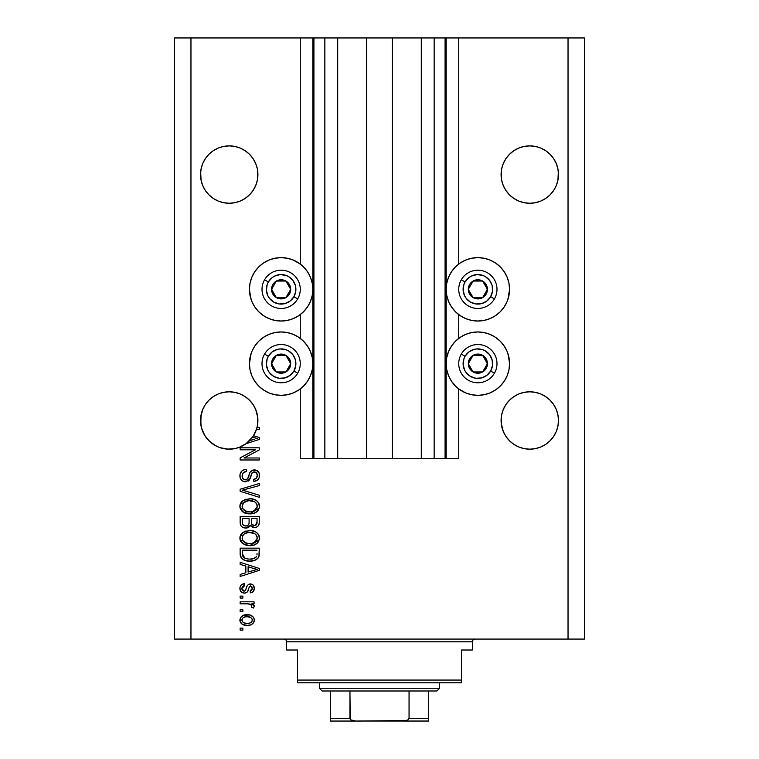 <?xml version="1.0" encoding="UTF-8"?>
<svg xmlns="http://www.w3.org/2000/svg" width="759" height="759" viewBox="0 0 759 759"><rect width="100%" height="100%" fill="white"/><g stroke="black" fill="none" stroke-linecap="round" stroke-linejoin="round"><path stroke-width="1.14" d="M313.837 458.74L300.26 458.74L300.26 388.931L300.26 458.74L312.831 458.74L312.831 37.95L300.26 37.95L300.26 264.056L300.26 37.95L190.964 37.95L190.964 639.078L568.036 639.078L568.036 37.95L446.169 37.95L446.169 458.74L445.078 458.74L445.078 37.95L392.346 37.95L392.346 458.74L366.654 458.74L366.654 37.95L313.922 37.95L313.922 458.74L312.831 458.74L312.831 37.95L313.922 37.95L313.922 458.74L324.852 458.74L324.852 37.95L324.852 458.74L337.698 458.74L337.698 37.95L337.698 458.74L366.654 458.74L366.654 37.95L392.346 37.95L392.346 458.74L421.302 458.74L421.302 37.95L421.302 458.74L434.148 458.74L434.148 37.95L434.148 458.74L445.078 458.74L313.922 458.74M300.26 338.381L300.26 314.606L300.26 338.381M313.837 37.95L190.964 37.95L190.964 639.078L174.57 639.078L174.57 37.95L174.57 639.078L584.43 639.078L568.036 639.078L568.036 37.95L584.43 37.95L584.43 639.078L584.43 37.95L458.74 37.95L458.74 264.056L458.74 37.95L445.078 37.95L445.078 458.74M445.163 37.95L446.169 37.95L446.169 458.74L458.74 458.74L458.74 388.931L458.74 458.74L445.163 458.74M458.74 338.381L458.74 314.606L458.74 338.381M445.078 37.95L313.922 37.95M218.213 148.071A28.69 28.69 0 0 0 213.26 150.728L218.241 148.062L223.62 146.43L229.218 145.88L234.816 146.43L240.195 148.062L245.157 150.718L240.195 148.062L234.816 146.43L240.195 148.062A28.69 28.69 0 0 0 234.844 146.44M240.214 148.071A28.69 28.69 0 0 1 245.176 150.728L240.195 148.062L245.157 150.718L249.502 154.286L253.07 158.631A28.69 28.69 0 0 0 253.07 158.622L255.726 163.593L257.358 168.972L255.726 163.593A28.69 28.69 0 0 0 255.717 163.583M223.582 146.44A28.69 28.69 0 0 0 218.26 148.052L213.279 150.718L208.934 154.286L205.366 158.631A28.69 28.69 0 0 0 205.357 158.64L202.71 163.593L201.078 168.972L202.71 163.593L205.366 158.631L208.934 154.286L213.279 150.718L218.241 148.062L213.279 150.718L218.241 148.062L223.62 146.43L218.241 148.062L213.279 150.718L208.934 154.286L205.366 158.631L202.71 163.593A28.69 28.69 0 0 1 202.719 163.574M518.786 148.071A28.69 28.69 0 0 0 513.824 150.728L518.805 148.062L524.184 146.43L529.782 145.88L535.38 146.43L540.759 148.062L545.721 150.718L540.759 148.062L535.38 146.43L540.759 148.062L545.74 150.728A28.69 28.69 0 0 0 540.788 148.071M524.156 146.44A28.69 28.69 0 0 0 518.824 148.052L524.184 146.43L529.782 145.88L535.38 146.43L540.759 148.062L545.721 150.718L550.066 154.286L553.634 158.631A28.69 28.69 0 0 0 553.634 158.622L556.29 163.593L557.922 168.972L556.29 163.593A28.69 28.69 0 0 0 556.281 163.583M503.283 163.574A28.69 28.69 0 0 0 503.274 163.602L505.93 158.631A28.69 28.69 0 0 0 505.921 158.64L503.274 163.593L501.642 168.972L503.274 163.593L505.93 158.631L509.498 154.286L505.93 158.631L509.498 154.286L513.843 150.718L509.498 154.286L513.843 150.718L518.805 148.062L513.843 150.718L518.805 148.062L513.843 150.718L518.805 148.062L524.184 146.43M513.909 198.469L509.498 194.854L505.93 190.509L503.274 185.547L501.642 180.168L501.234 171.762L501.092 174.57A28.69 28.69 0 0 1 529.782 145.88A28.69 28.69 0 0 1 558.472 174.57L558.33 171.762L557.922 180.168L556.29 185.547L553.634 190.509L550.066 194.854L545.721 198.422L540.759 201.078L535.38 202.71L529.782 203.26L524.184 202.71L518.805 201.078L513.843 198.422L518.805 201.078L513.843 198.422L509.498 194.854L505.93 190.509L503.274 185.547L501.642 180.168L501.092 174.57L501.642 168.972L503.274 163.593M213.345 198.469L208.934 194.854L205.366 190.509L202.71 185.547L201.078 180.168L200.67 171.762L200.528 174.57A28.69 28.69 0 0 1 229.218 145.88A28.69 28.69 0 0 1 257.908 174.57L257.766 171.762L257.358 180.168L255.726 185.547L253.07 190.509L249.502 194.854L245.157 198.422L240.195 201.078L234.816 202.71L229.218 203.26L223.62 202.71L218.241 201.078L213.279 198.422L218.241 201.078L213.279 198.422L208.934 194.854L205.366 190.509L202.71 185.547L201.078 180.168L200.528 174.57L201.078 168.972L202.71 163.593M249.512 400.211A28.69 28.69 0 0 0 249.512 400.202L253.07 404.547L255.726 409.509L257.766 417.678L257.358 426.084L255.726 431.463L253.07 436.425L249.502 440.77L245.157 444.338L240.195 446.994L234.816 448.626L229.218 449.176L223.62 448.626L218.241 446.994L213.279 444.338L208.934 440.77L205.366 436.425L202.71 431.463L201.078 426.084L200.67 417.668L200.528 420.486A28.69 28.69 0 0 1 229.218 391.796A28.69 28.69 0 0 1 257.908 420.486L257.766 417.659M218.222 393.987A28.69 28.69 0 0 0 208.924 400.202L213.288 396.625L208.934 400.202L205.366 404.547L202.71 409.509L201.078 414.888L202.71 409.509L205.366 404.547L208.934 400.202L213.288 396.625L218.241 393.978L213.279 396.634L218.241 393.978L223.62 392.346L218.241 393.978L223.62 392.346L229.218 391.796L234.816 392.346L229.218 391.796L234.816 392.346L229.218 391.796L234.816 392.346L240.195 393.978L234.816 392.346L240.195 393.978L245.157 396.634L240.195 393.978L245.157 396.634L249.502 400.202A28.69 28.69 0 0 0 240.214 393.987M240.195 393.978L245.157 396.634L249.502 400.202L253.07 404.547L255.726 409.509L257.358 414.888A28.69 28.69 0 0 0 253.06 404.519M223.592 392.356A28.69 28.69 0 0 0 218.26 393.968L223.62 392.346L229.218 391.796M205.376 404.519A28.69 28.69 0 0 0 201.078 414.888L202.71 409.509L205.366 404.547L208.934 400.202M558.33 417.678L557.922 414.888A28.69 28.69 0 0 0 553.624 404.519M553.634 404.547L556.29 409.509L557.922 414.888L556.29 409.509L557.922 414.888L556.29 409.509L553.634 404.547L556.29 409.509L553.634 404.547L550.066 400.202L553.634 404.547M524.156 392.356A28.69 28.69 0 0 0 518.814 393.978L524.184 392.346L529.782 391.796L535.38 392.346L529.782 391.796L535.38 392.346L529.782 391.796L535.38 392.346L540.769 393.987A28.69 28.69 0 0 1 550.076 400.211M545.683 396.606L550.066 400.202L545.721 396.634L540.759 393.978L545.721 396.634L540.759 393.978L535.38 392.346M505.94 404.519A28.69 28.69 0 0 0 501.642 414.888L503.274 409.509L501.642 414.888L503.274 409.509L505.93 404.547L503.274 409.509L505.93 404.547L509.488 400.202L505.93 404.547L509.498 400.202L513.843 396.634L509.498 400.202L513.843 396.634L518.805 393.978L513.843 396.634L518.805 393.978L524.184 392.346L518.805 393.978L524.184 392.346L529.782 391.796M501.234 417.678L501.092 420.486A28.69 28.69 0 0 1 529.782 391.796A28.69 28.69 0 0 1 558.472 420.486L557.922 426.084L556.29 431.463L553.634 436.425L550.066 440.77L545.721 444.338L540.759 446.994L535.38 448.626L529.782 449.176L524.184 448.626L518.805 446.994L513.843 444.338L509.498 440.77L505.93 436.425L503.274 431.463L501.234 423.294L501.642 414.888L503.274 409.509L501.642 414.888L501.234 423.294M518.786 393.987A28.69 28.69 0 0 0 509.498 400.192M508.957 295.517L507.145 301.456L504.223 306.94L500.276 311.74L495.475 315.687L489.991 318.609L484.052 320.421L477.866 321.029A31.698 31.698 0 0 1 446.169 289.331A31.698 31.698 0 0 1 477.866 257.633L484.052 258.24L489.991 260.052L495.475 262.975L500.276 266.921L504.223 271.722L507.145 277.206L508.957 283.145L509.564 289.331L507.885 299.52M465.741 392.934L460.258 390.003L455.457 386.065L451.51 381.265L448.588 375.781L446.776 369.832L446.169 363.656L446.776 357.47L448.588 351.521L451.51 346.047L455.457 341.237L460.258 337.3L465.741 334.368L471.681 332.565L477.866 331.958A31.698 31.698 0 0 1 509.564 363.656A31.698 31.698 0 0 1 477.866 395.344L471.681 394.737L465.741 392.934L458.74 388.931M293.259 260.052L298.742 262.975L303.543 266.921L307.49 271.722L310.412 277.206L312.224 283.145L312.831 289.331L312.224 295.517L310.412 301.456L307.49 306.94L303.543 311.74L298.742 315.687L293.259 318.609L287.319 320.421L281.134 321.029A31.698 31.698 0 0 1 249.436 289.331A31.698 31.698 0 0 1 281.134 257.633L287.319 258.24L293.259 260.052L300.26 264.056M250.043 357.47L251.855 351.521L254.777 346.047L258.724 341.237L263.525 337.3L269.009 334.368L274.948 332.565L281.134 331.958A31.698 31.698 0 0 1 312.831 363.656A31.698 31.698 0 0 1 281.134 395.344L274.948 394.737L269.009 392.934L263.525 390.003L258.724 386.065L254.777 381.265L251.855 375.781L250.043 369.832L249.436 363.656L251.115 353.466M545.721 150.718L550.066 154.286L553.634 158.631L556.29 163.593L557.922 168.972L558.472 174.57L557.922 180.168L556.29 185.547L553.634 190.509L550.066 194.854L545.721 198.422L540.759 201.078L535.38 202.71L529.782 203.26L524.184 202.71L518.805 201.078L524.184 202.71L518.805 201.078L513.881 198.45M245.157 150.718L249.502 154.286L253.07 158.631L255.726 163.593L257.358 168.972L257.908 174.57L257.358 180.168L255.726 185.547L253.07 190.509L249.502 194.854L245.157 198.422L240.195 201.078L234.816 202.71L229.218 203.26L223.62 202.71L218.241 201.078L223.62 202.71L218.241 201.078L213.317 198.45M253.07 404.547L255.726 409.509L253.07 404.547M257.358 414.888L257.908 420.486A28.69 28.69 0 0 1 257.054 427.44L259.274 427.44L259.274 429.433L256.476 429.433A28.69 28.69 0 0 1 253.544 435.694L259.274 437.526L259.274 439.461L246.125 443.664L239.199 447.383L235.413 448.503L227.567 449.129L219.844 447.601L216.22 446.064L209.759 441.567L204.759 435.486L201.609 428.285L200.803 424.423L201.078 414.888L202.71 409.509L200.67 417.678M550.076 194.845A28.69 28.69 0 0 1 540.759 201.078L535.38 202.71L540.759 201.078L545.721 198.422L550.066 194.854L553.634 190.509L556.29 185.547L557.922 180.168L556.29 185.547A28.69 28.69 0 0 0 557.922 180.168L556.29 185.547M234.816 146.43L240.195 148.062L234.816 146.43L229.218 145.88L223.62 146.43M249.512 194.845A28.69 28.69 0 0 1 240.195 201.078L234.816 202.71L240.195 201.078L245.157 198.422L249.502 194.854L253.07 190.509L255.726 185.547L257.358 180.168L255.726 185.547A28.69 28.69 0 0 0 257.358 180.168L255.726 185.547M557.922 414.888L558.472 420.486L557.922 426.084L556.29 431.463L553.634 436.425L550.066 440.77L545.721 444.338L540.759 446.994L535.38 448.626L529.782 449.176L524.184 448.626L518.805 446.994L513.843 444.338L509.498 440.77L505.93 436.425L503.274 431.463L501.642 426.084L501.092 420.486A28.69 28.69 0 0 0 529.782 449.176A28.69 28.69 0 0 0 558.472 420.486L558.33 423.294M240.148 449.793L255.375 449.793L240.148 449.793L240.148 447.81L259.274 447.81L259.274 449.926L244.028 457.99L259.274 457.99L259.274 459.982L240.148 459.982L240.148 457.857L255.375 449.793L240.148 457.857L240.148 459.982L259.274 459.982L259.274 457.99L244.028 457.99L259.274 449.926L259.274 447.81L240.148 447.81L240.148 449.793L240.148 447.81L259.274 447.81L259.274 449.926M245.47 481.842L242.206 480.845L240.214 478.094L239.996 474.546L241.675 471.168L243.848 469.84L246.362 469.423L246.609 471.405L243.364 472.724L242.206 475.096L242.738 478.436L245.053 479.84L247.576 478.882L250.081 472.25L252.311 470.286L256.39 470.295L259.217 473.35L259.17 477.734L257.102 480.419L253.81 481.348L253.563 479.356L256.314 478.303L257.292 475.532L256.58 472.999L253.715 471.937L251.817 473.208L249.294 480.134L245.47 481.842L250.034 478.891L252.292 472.525L254.237 471.908C256.305 472.164 257.32 473.379 257.292 475.532C257.197 477.904 255.954 479.176 253.563 479.356L253.81 481.348C257.443 481.064 259.35 479.109 259.521 475.466C259.398 472.06 257.652 470.21 254.284 469.916C251.286 470.248 249.531 471.965 249.028 475.077C248.838 477.667 247.633 479.261 245.413 479.849C243.203 479.574 242.112 478.284 242.13 475.988C242.311 473.189 243.8 471.662 246.609 471.405L246.362 469.423C242.301 469.66 240.148 471.794 239.901 475.817L239.901 475.817C240.005 479.479 241.865 481.491 245.47 481.842M245.404 490.997L259.274 495.257L259.274 497.316L240.148 491.291L240.148 489.242L259.274 483.521L259.274 485.57L242.387 490.162L259.274 495.257L259.274 497.316L259.274 495.257L242.387 490.162L259.274 485.57L259.274 483.521L240.148 489.242L240.148 491.291L240.148 489.242L259.274 483.521L259.274 485.57L244.113 489.735M239.91 506.718L240.081 504.659L241.647 501.756L245.195 499.45L251.229 498.815L256.229 500.399L258.658 502.932L259.474 507.183L257.462 511.215L253.971 513.264L248.781 513.862L244.389 512.856L240.65 509.488L239.901 506.31L242.823 511.936L249.692 513.881C255.252 514.033 258.534 511.509 259.521 506.319C258.506 501.035 255.147 498.502 249.455 498.729L242.899 500.665L239.91 505.892M239.91 538.52L240.669 534.896L242.244 532.979L245.195 531.243L251.229 530.607L256.229 532.192L258.658 534.725L259.474 538.985L257.462 543.008L253.971 545.066L248.781 545.655L244.389 544.649L240.65 541.281L239.901 538.103L242.823 543.729L249.692 545.683C255.252 545.825 258.534 543.302 259.521 538.112C258.506 532.827 255.147 530.294 249.455 530.532L242.899 532.467L239.91 537.685M240.148 564.392L245.859 566.062L240.148 564.392L240.148 562.324L259.274 568.434L259.274 570.37L240.148 576.479L240.148 574.421L245.859 572.741L245.859 566.062L245.859 572.741L240.148 574.421L240.148 576.479L259.274 570.37L259.274 568.434L240.148 562.324L240.148 564.392L240.148 562.324L259.274 568.434L259.274 570.37L240.148 576.479L240.148 574.421M242.88 630.131L240.148 630.131L240.148 628.148L242.88 628.148L242.88 630.131L242.88 628.148L240.148 628.148L240.148 630.131L240.148 628.148L242.88 628.148L242.88 630.131L240.148 630.131L242.88 630.131M287.319 394.737L281.134 395.344A31.698 31.698 0 0 1 249.436 363.656A31.698 31.698 0 0 1 281.134 331.958L287.319 332.565L293.259 334.368L298.742 337.3L303.543 341.237L307.49 346.047L310.412 351.521L312.224 357.47L312.831 363.656L312.224 369.832L310.412 375.781L307.49 381.265L303.543 386.065L298.742 390.003L293.259 392.934L287.319 394.737L281.134 395.344L274.948 394.737M251.466 374.813L250.147 370.307M250.802 298.534L249.436 289.331L250.043 283.145L251.855 277.206L254.777 271.722L258.724 266.921L263.525 262.975L269.009 260.052L274.948 258.24L281.134 257.633L287.319 258.24M250.271 282.13L251.855 277.206M508.198 354.453L509.564 363.656L508.957 369.832L507.145 375.781L504.223 381.265L500.276 386.065L495.475 390.003L489.991 392.934L484.052 394.737L477.866 395.344L471.681 394.737M508.729 370.847L507.145 375.781M471.681 258.24L477.866 257.633A31.698 31.698 0 0 1 509.564 289.331A31.698 31.698 0 0 1 477.866 321.029L471.681 320.421L465.741 318.609L460.258 315.687L455.457 311.74L451.51 306.94L448.588 301.456L446.776 295.517L446.169 289.331L446.776 283.145L448.588 277.206L451.51 271.722L455.457 266.921L460.258 262.975L465.741 260.052L471.681 258.24L477.866 257.633L484.052 258.24M507.534 278.164L508.853 282.671M247.244 625.416L242.311 624.334L240.053 621.346L240.518 617.665L243.383 615.312L249.616 614.961L252.937 616.65L254.161 618.822L254.161 621.308L252.956 623.452L250.906 624.818L247.244 625.416C251.248 625.577 253.601 623.803 254.303 620.075C253.582 616.299 251.182 614.515 247.102 614.733C243.041 614.534 240.631 616.308 239.901 620.075L239.901 620.075C240.65 623.898 243.098 625.672 247.244 625.416M242.88 611.754L240.148 611.754L240.148 609.771L242.88 609.771L242.88 611.754L242.88 609.771L240.148 609.771L240.148 611.754L240.148 609.771L242.88 609.771L242.88 611.754L240.148 611.754L242.88 611.754M248.772 603.889L240.148 603.803L240.148 601.821L254.056 601.821L254.056 603.803L251.836 603.803L254.246 605.701L253.563 608.025L251.571 607.285L251.789 605.616L251.077 604.562L247.358 603.803L250.204 604.155L251.827 605.938L251.571 607.285L253.563 608.025L254.303 606.156L251.836 603.803L254.056 603.803L254.056 601.821L240.148 601.821L240.148 603.803L240.148 601.821L254.056 601.821L254.056 603.803M242.88 598.092L240.148 598.092L240.148 596.109L242.88 596.109L242.88 598.092L242.88 596.109L240.148 596.109L240.148 598.092L240.148 596.109L242.88 596.109L242.88 598.092L240.148 598.092L242.88 598.092M244.389 593.121L242.112 592.599L240.328 590.663L239.958 587.523L241.106 585.104L244.37 583.68L244.616 585.673L242.614 586.527L241.884 588.557L242.576 590.549L244.047 591.138L245.385 590.587L246.941 586.299L248.411 584.458L251.172 584.003L253.307 585.227L254.293 588.766L252.7 592.067L250.328 592.874L250.081 590.891L251.751 590.141L252.32 588.415L251.741 586.422L250.28 585.957L249.369 586.716L247.415 591.906L244.389 593.121C246.903 592.902 248.335 591.451 248.667 588.775L249.464 586.546L250.622 585.92L252.32 588.415L250.081 590.891L250.328 592.874C252.937 592.504 254.256 590.995 254.303 588.339C254.265 585.663 252.946 584.193 250.337 583.937C247.832 584.421 246.409 586.043 246.077 588.804L245.309 590.682L244.047 591.138L241.884 588.557L244.616 585.673L244.37 583.68C241.533 584.041 240.043 585.625 239.901 588.424L239.901 588.424C240.005 591.337 241.504 592.912 244.389 593.121L245.233 593.064M240.148 553.804C240.926 558.994 244.151 561.423 249.815 561.081L245.062 560.417L241.229 557.903L240.176 554.668L240.148 548.159L259.274 548.159L259.208 555.095L258.326 557.808L255.119 560.199L249.815 561.081C253.886 561.394 256.921 559.895 258.923 556.594L259.274 548.159L240.148 548.159L240.148 553.804L240.148 548.159L259.274 548.159M240.148 522.258C240.176 525.959 242.045 527.885 245.764 528.046L242.444 527.211L240.821 525.607L240.148 516.367L259.274 516.367L259.227 523.302L258.088 526.044L256.438 527.173L253.876 527.514L250.461 525.408L248.535 527.458L245.764 528.046L250.461 525.408L254.464 527.543C257.652 527.258 259.255 525.513 259.274 522.296L259.274 516.367L240.148 516.367L240.148 522.258L240.148 516.367L259.274 516.367L259.274 522.296M190.964 37.95L174.57 37.95L190.964 37.95M269.009 392.934L263.525 390.003M258.724 386.065L254.777 381.265M298.742 390.003L293.259 392.934M274.948 258.24L281.134 257.633A31.698 31.698 0 0 1 312.831 289.331A31.698 31.698 0 0 1 281.134 321.029L274.948 320.421L269.009 318.609L263.525 315.687L258.724 311.74L254.777 306.94L251.855 301.456L250.043 295.517M254.777 271.722L258.724 266.921M263.525 262.975L269.009 260.052M484.052 394.737L477.866 395.344A31.698 31.698 0 0 1 446.169 363.656A31.698 31.698 0 0 1 477.866 331.958L484.052 332.565L489.991 334.368L495.475 337.3L500.276 341.237L504.223 346.047L507.145 351.521L508.957 357.47M504.223 381.265L500.276 386.065M495.475 390.003L489.991 392.934M489.991 260.052L495.475 262.975M500.276 266.921L504.223 271.722M460.258 262.975L465.741 260.052M240.261 618.196L240.527 617.655M241.296 616.65L242.263 615.862M244.616 614.961L245.84 614.79M250.584 615.217L251.21 615.454M254.293 619.761L254.293 620.388M254.265 620.72L254.161 621.289M254.151 621.327L253.952 621.944M253.686 622.484L252.975 623.424M251.504 624.543L250.897 624.818M249.72 625.169L247.87 625.407M244.075 625.055L243.468 624.866M243.487 624.875L242.956 624.666M242.32 624.334L241.324 623.556M240.603 622.646L241.305 623.537M240.186 621.801L239.929 620.71M239.91 620.397L239.91 619.761M251.846 618.519L250.461 617.342L247.111 616.725C249.872 616.488 251.608 617.589 252.32 620.027C251.646 622.522 249.91 623.661 247.111 623.433L249.948 623.016M243.753 622.807L247.111 623.433C244.351 623.661 242.614 622.56 241.884 620.122L243.032 622.342M243.715 617.361L245.375 616.849L242.994 617.845L241.884 620.122C242.557 617.617 244.303 616.488 247.111 616.725L244.882 616.944M244.863 616.953L245.375 616.849L244.863 616.953M252.187 620.9L252.14 619.05M249.692 623.101L251.125 622.371M250.498 622.778L252.035 621.289L252.292 619.6M251.362 622.171L252.035 621.289M243.705 617.371L243.089 617.769M253.838 604.989L254.246 605.701M253.563 608.025L251.571 607.285L251.789 605.616L251.571 607.285M251.324 604.781L249.502 604.003M249.483 603.993L248.829 603.898M240.148 603.803L247.358 603.803M242.614 584.136L241.656 584.648M241.106 585.104L242.13 584.364M242.633 584.126L243.478 583.861M244.37 583.68L244.616 585.673L243.554 585.92M243.544 585.929L242.633 586.498M242.055 587.438L241.922 589.098M243.411 591.052L241.96 589.326M244.047 591.138L244.721 591.043M245.574 590.236L245.925 589.297M245.925 589.288L246.077 588.813M246.324 587.988L246.542 587.333M246.618 587.124L246.893 586.422M248.212 584.601L249.578 584.003M249.958 583.946L248.857 584.221M251.988 584.24L252.69 584.648M253.032 584.933L253.648 585.692M254.075 590.028L253.772 590.768M253.307 591.479L252.709 592.058M251.95 592.475L251.172 592.722M250.755 592.807L250.081 590.891L250.982 590.673M251.76 590.132L252.197 589.354M252.216 589.288L252.301 587.988M251.741 586.422L250.28 585.957L248.971 587.808M248.895 588.035L249.341 586.773M248.421 589.582L247.975 590.834M240.631 591.242L243.022 592.959M241.656 592.314L241.087 591.811M240.328 590.663L239.958 589.354M248.867 588.13L249.075 587.485M248.411 584.458L246.941 586.299M241.922 589.126L241.884 588.557L241.922 589.126M253.354 570.493L248.098 572.087L257.282 569.402L253.354 570.493L257.282 569.402L253.658 568.51L257.282 569.402L256.153 569.686M248.098 566.707L253.658 568.51L248.098 566.707L248.098 572.087L248.098 566.707M259.208 555.085L259.274 553.558M259.189 555.256L259.104 555.844M258.923 556.594L258.667 557.22M258.316 557.818L257.443 558.795M256.314 559.611L253.383 560.73M252.538 560.892L251.163 561.034M248.81 561.053L248.155 561.015M247.406 560.939L248.098 561.005M245.034 560.408L244.417 560.18M241.229 557.903L240.508 556.423M240.489 556.356L240.28 555.503M240.261 555.398L240.157 554.241M244.967 560.379L246.39 560.768M256.969 554.876L257.035 553.51M256.134 557.04L256.656 556.214C255.005 558.406 252.728 559.364 249.844 559.089L253.696 558.586L256.134 557.04L253.221 558.728M246.884 558.823L247.614 558.947M244.825 558.188L242.387 553.558L242.491 555.047L242.387 550.152L257.035 550.152L242.387 550.152L242.387 553.558M242.529 555.294L242.747 556.081M242.918 556.47L244.17 557.827M243.971 557.685L246.305 558.69M245.185 531.253L245.992 530.987M250.337 530.55L249.455 530.532M251.248 530.607L252.946 530.864M256.305 532.239L257.937 533.71M259.512 537.676L259.512 538.548M259.312 539.829L249.692 545.683M247.889 545.588L244.389 544.649M241.656 542.694L240.65 541.29M240.631 541.252L240.081 539.772M240.072 539.706L239.958 539.07M239.958 537.154L240.072 536.499M240.091 536.433L240.66 534.915M240.688 534.877L242.244 532.979M247.88 545.579L248.781 545.655M256.305 543.937L256.874 543.539M257.396 543.083L258.667 541.442M259.312 536.366L259.037 535.522M256.229 532.192L254.663 531.385M256.371 540.996L257.292 538.131L256.229 534.962L254.692 533.624L249.426 532.514C253.838 532.211 256.466 534.08 257.292 538.131L254.075 542.865L255.366 542.078L250.859 543.653M242.804 540.626L245.309 542.865L249.749 543.691C245.47 543.909 242.937 542.04 242.13 538.084L242.804 540.626L247.111 543.453L245.603 542.998M242.491 536.215L242.13 538.084C242.88 534.251 245.309 532.391 249.426 532.514L247.358 532.685M243.231 534.972L244.521 533.776L248.146 532.571L245.29 533.34M256.618 535.531L256.229 534.962M242.292 539.402L242.5 540.019M243.544 534.611L242.292 536.812M259.265 522.828L259.056 524.26M258.677 525.247L258.098 526.034M258.051 526.082L256.457 527.163M256.419 527.173L255.479 527.458M254.464 527.543L254.967 527.524M253.354 527.429L251.703 526.727M250.119 526.063L249.692 526.604M247.738 527.771L246.476 528.017M244.616 527.96L245.185 528.027M244.607 527.96L243.497 527.695M243.316 527.628L241.542 526.537M241.514 526.509L240.831 525.626M240.205 523.397L240.157 522.837M241.533 526.518L242.444 527.211M250.461 525.408L250.802 525.892M249.094 522.021L249.094 522.021C249.256 524.497 248.146 525.845 245.745 526.053C248.146 525.845 249.256 524.497 249.094 522.021L249.094 518.359L249.094 522.021M249.037 523.15L249.085 522.401M243.648 525.522L245.745 526.053L242.88 524.735M256.978 523.027L257.035 521.604C257.339 523.985 256.381 525.294 254.151 525.56L256.153 524.934L256.94 523.387M253.288 525.475L254.151 525.56L251.504 523.824L251.324 518.359L257.035 518.359L257.035 521.604L257.035 518.359L251.324 518.359L251.504 523.824L253.164 525.446M255.479 525.332L257.035 521.604M242.387 518.359L249.094 518.359L242.387 518.359L242.624 524.222L242.387 518.359M242.719 524.45L243.876 525.655L246.125 526.044L247.889 525.437L248.914 523.89M242.453 523.53L242.624 524.222M251.324 521.86L251.352 522.847M251.884 524.583L253.724 525.541M254.151 525.56L254.863 525.503M245.185 499.46L245.992 499.185M251.276 498.815L252.946 499.071M256.305 500.447L257.937 501.908M259.512 505.874L259.512 506.756M259.312 508.037L249.692 513.881M247.889 513.786L246.115 513.464M244.389 512.856L244.939 513.093M241.656 510.902L240.081 507.97M240.072 507.913L239.958 507.278M239.958 505.361L240.072 504.707M240.091 504.64L240.66 503.113M240.688 503.075L242.244 501.187M247.88 513.786L248.781 513.862M256.305 512.145L256.874 511.737M257.396 511.281L258.667 509.64M259.312 504.564L259.037 503.729M256.229 500.399L254.663 499.593M256.39 509.175L257.292 506.338L256.229 503.17L254.692 501.832L249.426 500.722C253.838 500.409 256.466 502.287 257.292 506.338L254.075 511.063L255.366 510.285L250.859 511.851M242.804 508.824L245.309 511.073L249.749 511.898C245.47 512.116 242.937 510.247 242.13 506.291L242.804 508.824L247.111 511.651L245.603 511.205M245.29 501.538L248.146 500.779L243.544 502.809L242.13 506.291C242.88 502.449 245.309 500.598 249.426 500.722L247.358 500.883M256.618 503.739L256.229 503.17M242.292 507.6L242.5 508.217M243.677 489.849L242.387 490.162M240.148 491.291L259.274 497.316L240.148 491.291M239.996 474.527L240.309 473.293M241.685 471.159L242.482 470.523M243.136 470.144L244.445 469.669M245.717 469.46L246.362 469.423L246.609 471.405L245.726 471.529M244.853 471.766L243.364 472.724M244.009 472.174L243.383 472.705M242.833 473.417L242.444 474.204M242.434 474.233L242.159 475.532M242.149 475.542L242.178 476.699M242.197 476.861L242.425 477.791M244.018 479.574L244.702 479.792M245.053 479.84L245.821 479.83M246.229 479.754L246.969 479.432M247.785 478.606L248.572 476.652M251.447 470.76L252.292 470.295M252.652 470.163L253.288 470.001M256.371 470.286L257.443 470.884M258.781 472.383L259.142 473.123M259.217 473.341L259.445 474.384M259.521 475.466L259.502 474.935M259.17 477.734L257.994 479.697M253.81 481.348L253.563 479.356L254.322 479.252M255.195 479.005L256.305 478.303M256.846 477.582L257.254 474.868M257.14 474.204L256.978 473.701M255.536 472.174L253.193 472.041M252.719 472.231L252.026 472.848M251.485 473.977L251.324 474.47M251.276 474.603L251.485 473.967M250.859 476.244L250.593 477.24M249.275 480.162L248.259 481.073M244.322 481.737L243.241 481.405M242.216 480.845L241.409 480.162M241.334 480.086L240.489 478.815M240.072 477.553L239.977 477.041M243.848 469.84L243.165 470.125M241.011 471.946L240.612 472.601M250.593 477.25L251.02 475.57M253.202 472.032L253.715 471.937M257.5 470.931L256.39 470.295M255.356 470.001L254.815 469.935M249.313 474.109L249.17 474.593M259.274 457.99L259.274 459.982L240.148 459.982L240.148 457.857M259.274 437.526L259.274 439.461L259.274 437.526L253.544 435.694A28.69 28.69 0 0 1 252.51 437.231L257.282 438.493L256.153 438.778M254.189 439.328L249.531 440.742A28.69 28.69 0 0 1 246.125 443.664L259.274 439.461M255.46 438.114L252.51 437.231A28.69 28.69 0 0 1 249.531 440.742L253.354 439.584M259.274 427.44L257.054 427.44A28.69 28.69 0 0 1 256.476 429.433L259.274 429.433L259.274 427.44L259.274 429.433M244.559 623.111L247.548 623.424M247.965 616.754L246.239 616.754M242.396 618.49L242.017 619.268M241.912 619.695L241.922 620.558M248.06 559.004L249.246 559.079M249.844 559.089L250.821 559.07M253.696 558.586L254.597 558.207M254.939 558.017L255.422 557.694M257.235 538.881L257.244 537.448M257.121 536.784L256.912 536.139M250.783 532.562L248.146 532.571M242.776 535.636L242.491 536.205M242.13 538.084L242.178 538.748M248.421 543.634L250.299 543.681M242.387 522.296L242.425 523.274M257.235 507.088L257.244 505.655M257.121 504.991L256.912 504.337M250.783 500.769L248.146 500.779M242.776 503.834L242.292 505.02M242.13 506.291L242.178 506.955M248.421 511.841L250.299 511.889M256.096 438.787L257.282 438.493L256.371 438.322M235.347 448.512L234.816 448.626A28.69 28.69 0 0 0 234.835 448.616L240.186 446.994A28.69 28.69 0 0 0 246.087 443.692L253.07 436.425L256.476 429.433A28.69 28.69 0 0 1 200.528 420.486L200.67 423.294M557.922 168.972L558.33 171.762M535.38 146.43L540.759 148.062M501.234 171.762L501.642 168.972M257.766 177.378L257.908 174.57A28.69 28.69 0 0 1 229.218 203.26A28.69 28.69 0 0 1 200.528 174.57L200.67 177.378M257.358 168.972L257.766 171.762M200.67 171.762L201.078 168.972M201.078 426.084A28.69 28.69 0 0 0 201.078 426.093L202.71 431.454A28.69 28.69 0 0 0 202.719 431.482M208.915 440.761L208.915 440.761A28.69 28.69 0 0 0 209.74 441.548M212.852 444.053A28.69 28.69 0 0 0 218.241 446.994L219.806 447.582M216.087 445.988L213.279 444.338M257.358 426.084L257.358 426.093A28.69 28.69 0 0 0 257.358 426.084L256.637 428.939M257.766 423.294L257.908 420.752M257.908 420.486A28.69 28.69 0 0 1 256.476 429.433M240.195 446.994L245.982 443.768M219.892 447.62L223.582 448.616M509.479 440.761A28.69 28.69 0 0 0 518.805 446.994L513.843 444.338L518.805 446.994L513.843 444.338L518.805 446.994L524.184 448.626A28.69 28.69 0 0 0 524.184 448.626M535.38 448.626A28.69 28.69 0 0 0 535.399 448.616L540.759 446.994L545.721 444.338L540.759 446.994L545.721 444.338L550.066 440.77L553.634 436.425L556.29 431.463L557.922 426.084A28.69 28.69 0 0 0 557.922 426.084M501.642 426.084A28.69 28.69 0 0 0 501.642 426.093L503.274 431.463A28.69 28.69 0 0 0 503.283 431.482M540.759 446.994A28.69 28.69 0 0 0 550.085 440.761M218.241 446.994L216.353 446.131M209.778 441.586A28.69 28.69 0 0 0 212.814 444.024M246.125 443.664A28.69 28.69 0 0 0 249.521 440.761M202.719 185.576A28.69 28.69 0 0 0 205.347 190.49L202.71 185.547L201.078 180.168L202.71 185.547L205.366 190.509A28.69 28.69 0 0 0 205.376 190.537M501.234 177.378L501.092 174.57A28.69 28.69 0 0 0 529.782 203.26A28.69 28.69 0 0 0 558.472 174.57L558.33 177.378M505.93 190.509L503.274 185.547L501.642 180.168L503.274 185.547L505.93 190.509M501.642 180.168A28.69 28.69 0 0 0 503.274 185.538M503.283 185.557A28.69 28.69 0 0 0 505.94 190.537M509.488 194.854A28.69 28.69 0 0 0 524.184 202.71M553.624 190.537A28.69 28.69 0 0 0 553.624 190.528A28.69 28.69 0 0 0 556.281 185.576M201.078 180.168A28.69 28.69 0 0 0 202.7 185.528M208.924 194.854A28.69 28.69 0 0 0 223.62 202.71M253.06 190.537A28.69 28.69 0 0 0 255.717 185.557M289.502 291.399L290.697 289.331A9.563 9.563 0 0 1 289.416 294.113L288.306 293.467L289.502 291.399L288.306 293.467L289.416 294.113L290.374 291.807L290.374 286.855L287.898 282.566L285.915 281.048L283.61 280.09L278.657 280.09L274.369 282.566L272.851 284.549L271.893 286.855L271.893 291.807L274.369 296.095L276.352 297.613L278.657 298.572L283.61 298.572L287.898 296.095L289.416 294.113A9.563 9.563 0 0 1 271.57 289.331A9.563 9.563 0 0 1 285.915 281.048L276.352 281.048L273.98 285.156L271.57 289.331L276.352 297.613L285.915 297.613L288.306 293.467L285.915 297.613L276.352 297.613L271.57 289.331L273.98 285.156L276.352 281.048L285.915 281.048A9.563 9.563 0 0 1 290.697 289.331L285.915 281.048L290.697 289.331L289.502 291.399M268.354 281.95A14.753 14.753 0 0 1 288.515 276.551A14.753 14.753 0 0 1 293.913 296.712L297.699 298.894A19.127 19.127 0 0 0 290.697 272.766A19.127 19.127 0 0 0 264.568 279.767L268.354 281.95L272.149 277.623L274.606 276.096L280.166 274.606L285.877 275.356L288.515 276.551L292.841 280.346L295.384 285.507L295.763 291.257L293.913 296.712L290.118 301.038L284.957 303.581L279.208 303.961L273.752 302.11L269.426 298.315L267.899 295.858L266.409 290.299L267.159 284.587L268.354 281.95L264.568 279.767A19.127 19.127 0 0 1 290.697 272.766A19.127 19.127 0 0 1 297.699 298.894A19.127 19.127 0 0 1 271.57 305.896A19.127 19.127 0 0 1 264.568 279.767A19.127 19.127 0 0 0 271.57 305.896A19.127 19.127 0 0 0 297.699 298.894L293.913 296.712A14.753 14.753 0 0 1 273.752 302.11A14.753 14.753 0 0 1 268.354 281.95M486.234 291.399L487.43 289.331A9.563 9.563 0 0 1 486.149 294.113L485.039 293.467L486.234 291.399L485.039 293.467L486.149 294.113L487.107 291.807L487.107 286.855L484.631 282.566L482.648 281.048L480.343 280.09L475.39 280.09L471.102 282.566L469.584 284.549L468.626 286.855L468.626 291.807L471.102 296.095L473.085 297.613L475.39 298.572L480.343 298.572L484.631 296.095L486.149 294.113A9.563 9.563 0 0 1 468.303 289.331A9.563 9.563 0 0 1 482.648 281.048L473.085 281.048L470.713 285.156L468.303 289.331L473.085 297.613L482.648 297.613L485.039 293.467L482.648 297.613L473.085 297.613L468.303 289.331L470.713 285.156L473.085 281.048L482.648 281.048A9.563 9.563 0 0 1 487.43 289.331L482.648 281.048L487.43 289.331L486.234 291.399M465.087 281.95A14.753 14.753 0 0 1 485.248 276.551A14.753 14.753 0 0 1 490.646 296.712L494.432 298.894A19.127 19.127 0 0 0 487.43 272.766A19.127 19.127 0 0 0 461.301 279.767L465.087 281.95L468.882 277.623L471.339 276.096L476.899 274.606L482.61 275.356L485.248 276.551L489.574 280.346L492.117 285.507L492.496 291.257L490.646 296.712L486.851 301.038L481.69 303.581L475.94 303.961L470.485 302.11L466.159 298.315L464.631 295.858L463.142 290.299L463.891 284.587L465.087 281.95L461.301 279.767A19.127 19.127 0 0 1 487.43 272.766A19.127 19.127 0 0 1 494.432 298.894A19.127 19.127 0 0 1 468.303 305.896A19.127 19.127 0 0 1 461.301 279.767A19.127 19.127 0 0 0 468.303 305.896A19.127 19.127 0 0 0 494.432 298.894L490.646 296.712A14.753 14.753 0 0 1 470.485 302.11A14.753 14.753 0 0 1 465.087 281.95M486.234 365.724L487.43 363.656A9.563 9.563 0 0 1 486.149 368.438L485.039 367.792L486.234 365.724L485.039 367.792L486.149 368.438L487.107 366.123L487.107 361.18L484.631 356.891L482.648 355.373L480.343 354.415L475.39 354.415L471.102 356.891L469.584 358.874L468.626 361.18L468.626 366.123L469.584 368.438L473.085 371.938L477.866 373.219L480.343 372.887L482.648 371.938L486.149 368.438A9.563 9.563 0 0 1 468.303 363.656A9.563 9.563 0 0 1 482.648 355.373L473.085 355.373L470.713 359.481L468.303 363.656L473.085 371.938L482.648 371.938L485.039 367.792L482.648 371.938L473.085 371.938L468.303 363.656L470.713 359.481L473.085 355.373L482.648 355.373A9.563 9.563 0 0 1 487.43 363.656L482.648 355.373L487.43 363.656L486.234 365.724M465.087 356.275A14.753 14.753 0 0 1 485.248 350.876A14.753 14.753 0 0 1 490.646 371.028L494.432 373.219A19.127 19.127 0 0 0 487.43 347.091A19.127 19.127 0 0 0 461.301 354.092L465.087 356.275L468.882 351.948L474.043 349.396L476.899 348.931L482.61 349.681L485.248 350.876L489.574 354.671L492.117 359.832L492.496 365.582L490.646 371.028L486.851 375.354L481.69 377.906L475.94 378.276L470.485 376.426L466.159 372.631L464.631 370.174L463.142 364.614L463.891 358.912L465.087 356.275L461.301 354.092A19.127 19.127 0 0 1 487.43 347.091A19.127 19.127 0 0 1 494.432 373.219A19.127 19.127 0 0 1 468.303 380.221A19.127 19.127 0 0 1 461.301 354.092A19.127 19.127 0 0 0 468.303 380.221A19.127 19.127 0 0 0 494.432 373.219L490.646 371.028A14.753 14.753 0 0 1 470.485 376.426A14.753 14.753 0 0 1 465.087 356.275M289.502 365.724L290.697 363.656A9.563 9.563 0 0 1 289.416 368.438L288.306 367.792L289.502 365.724L288.306 367.792L289.416 368.438L290.374 366.123L290.374 361.18L287.898 356.891L285.915 355.373L283.61 354.415L278.657 354.415L274.369 356.891L272.851 358.874L271.893 361.18L271.893 366.123L272.851 368.438L276.352 371.938L281.134 373.219L283.61 372.887L285.915 371.938L289.416 368.438A9.563 9.563 0 0 1 271.57 363.656A9.563 9.563 0 0 1 285.915 355.373L276.352 355.373L273.98 359.481L271.57 363.656L276.352 371.938L285.915 371.938L288.306 367.792L285.915 371.938L276.352 371.938L271.57 363.656L273.98 359.481L276.352 355.373L285.915 355.373A9.563 9.563 0 0 1 290.697 363.656L285.915 355.373L290.697 363.656L289.502 365.724M268.354 356.275A14.753 14.753 0 0 1 288.515 350.876A14.753 14.753 0 0 1 293.913 371.028L297.699 373.219A19.127 19.127 0 0 0 290.697 347.091A19.127 19.127 0 0 0 264.568 354.092L268.354 356.275L272.149 351.948L277.31 349.396L280.166 348.931L285.877 349.681L288.515 350.876L292.841 354.671L295.384 359.832L295.763 365.582L293.913 371.028L290.118 375.354L284.957 377.906L279.208 378.276L273.752 376.426L269.426 372.631L267.899 370.174L266.409 364.614L267.159 358.912L268.354 356.275L264.568 354.092A19.127 19.127 0 0 1 290.697 347.091A19.127 19.127 0 0 1 297.699 373.219A19.127 19.127 0 0 1 271.57 380.221A19.127 19.127 0 0 1 264.568 354.092A19.127 19.127 0 0 0 271.57 380.221A19.127 19.127 0 0 0 297.699 373.219L293.913 371.028A14.753 14.753 0 0 1 273.752 376.426A14.753 14.753 0 0 1 268.354 356.275M283.866 639.078A2.732 2.732 0 0 1 286.598 641.81L286.598 650.008L297.528 650.008L297.528 680.064L461.472 680.064L461.472 650.008L472.402 650.008L472.402 641.81A2.732 2.732 0 0 1 475.134 639.078A2.732 2.732 0 0 0 472.402 641.81L286.598 641.81A2.732 2.732 0 0 0 283.866 639.078M471.709 650.008L461.472 650.008L461.472 682.796L297.528 682.796L461.472 682.796L461.472 680.064L297.528 680.064L297.528 650.008L286.598 650.008L286.598 641.81L472.402 641.81L472.402 650.008L471.709 650.008L472.402 650.008M297.528 680.064L297.528 682.796L297.528 680.064M286.598 650.008L287.291 650.008M428.683 718.811L428.683 718.318L409.054 718.318L409.054 690.994L436.88 690.994L439.613 688.261L319.387 688.261L322.12 690.994L409.054 690.994L322.12 690.994L319.387 688.261L439.613 688.261L439.613 682.796L439.613 688.261L436.88 690.994L409.054 690.994L409.054 718.318L408.228 719.779L406.691 720.566L355.677 721.05L351.019 719.959M319.387 682.796L319.387 688.261L319.387 682.796M428.683 718.318L428.683 690.994L428.683 721.022L428.683 718.318L409.054 718.318L408.228 719.779L404.177 721.022L330.317 721.05L355.677 721.05L352.299 720.566L350.772 719.779L349.946 718.318L349.946 690.994L350.193 719.143L349.946 718.318L330.317 718.318L330.317 721.05M350.032 718.811L349.946 718.318L330.317 718.318L330.317 719.143M330.317 690.994L330.317 718.318L330.317 690.994M428.683 721.05L403.323 721.05L428.683 721.022"/></g></svg>
